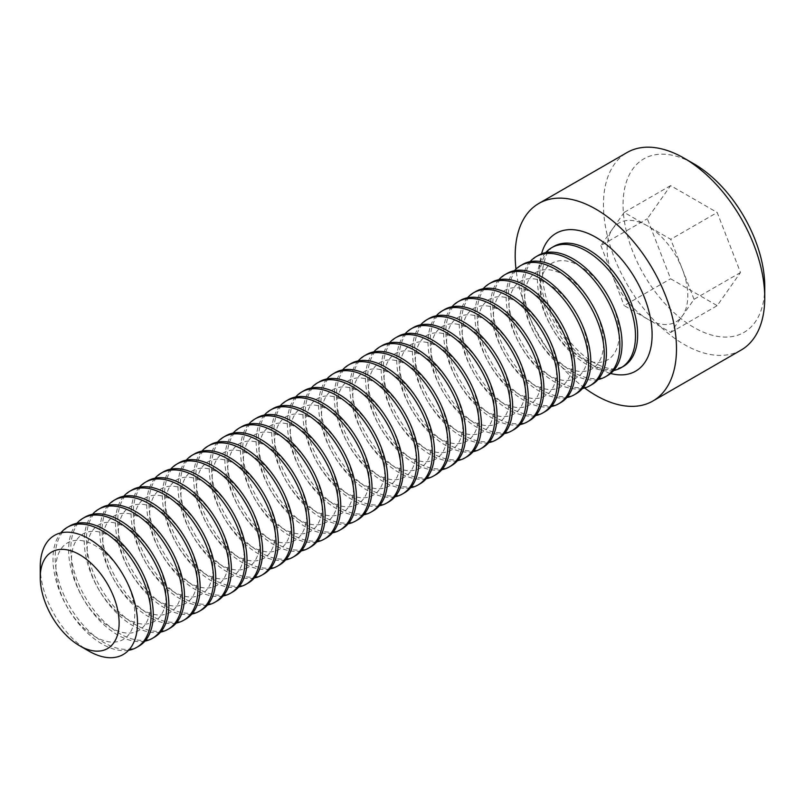 <?xml version="1.0" encoding="UTF-8"?>
<svg xmlns="http://www.w3.org/2000/svg" width="805" height="805" viewBox="0 0 805 805"><rect width="100%" height="100%" fill="white"/><g stroke="black" fill="none" stroke-linecap="round" stroke-linejoin="round"><path stroke-width="0.6" stroke-dasharray="4.03 3.02" d="M55.877 568.461A55.766 32.2 60 0 1 95.312 545.689A55.766 32.2 60 0 1 134.747 613.994A55.766 32.2 60 0 1 95.312 636.765A55.766 32.2 60 0 1 55.877 568.461M128.579 650.279A69.341 40.039 60 0 1 102.034 643.97A69.341 40.039 60 0 1 52.999 559.042A69.341 40.039 60 0 1 60.808 532.89M138.883 646.143A69.341 40.039 60 0 1 104.217 642.712A69.341 40.039 60 0 1 55.183 557.774A69.341 40.039 60 0 1 69.542 526.037M71.504 559.445A55.766 32.2 60 0 1 110.939 536.673A55.766 32.2 60 0 1 150.374 604.978A55.766 32.2 60 0 1 110.939 627.739A55.766 32.2 60 0 1 71.504 559.445M144.95 641.122A69.341 40.039 60 0 1 117.661 634.944A69.341 40.039 60 0 1 68.626 550.016A69.341 40.039 60 0 1 76.918 523.29M154.51 637.117A69.341 40.039 60 0 1 119.844 633.686A69.341 40.039 60 0 1 70.81 548.758A69.341 40.039 60 0 1 85.169 517.011M87.131 550.419A55.766 32.2 60 0 1 126.566 527.647A55.766 32.2 60 0 1 166.001 595.952A55.766 32.2 60 0 1 126.566 618.723A55.766 32.2 60 0 1 87.131 550.419M160.577 632.096A69.341 40.039 60 0 1 133.288 625.928A69.341 40.039 60 0 1 84.253 540.99A69.341 40.039 60 0 1 92.545 514.274M170.137 628.101A69.341 40.039 60 0 1 135.471 624.67A69.341 40.039 60 0 1 86.437 539.732A69.341 40.039 60 0 1 100.796 507.985M102.758 541.393A55.766 32.2 60 0 1 142.193 518.631A55.766 32.2 60 0 1 181.628 586.926A55.766 32.2 60 0 1 142.193 609.697A55.766 32.2 60 0 1 102.758 541.393M176.204 623.08A69.341 40.039 60 0 1 148.915 616.902A69.341 40.039 60 0 1 99.88 531.974A69.341 40.039 60 0 1 108.172 505.248M185.764 619.075A69.341 40.039 60 0 1 151.099 615.644A69.341 40.039 60 0 1 102.064 530.716A69.341 40.039 60 0 1 116.423 498.969M118.385 532.377A55.766 32.2 60 0 1 157.82 509.605A55.766 32.2 60 0 1 197.255 577.91A55.766 32.2 60 0 1 157.82 600.681A55.766 32.2 60 0 1 118.385 532.377M191.832 614.054A69.341 40.039 60 0 1 164.542 607.886A69.341 40.039 60 0 1 115.507 522.948A69.341 40.039 60 0 1 123.799 496.222M201.391 610.059A69.341 40.039 60 0 1 166.726 606.618A69.341 40.039 60 0 1 117.691 521.69A69.341 40.039 60 0 1 132.05 489.943M134.012 523.351A55.766 32.2 60 0 1 173.447 500.589A55.766 32.2 60 0 1 212.882 568.883A55.766 32.2 60 0 1 173.447 591.655A55.766 32.2 60 0 1 134.012 523.351M207.459 605.038A69.341 40.039 60 0 1 180.169 598.86A69.341 40.039 60 0 1 131.135 513.932A69.341 40.039 60 0 1 139.426 487.206M217.018 601.033A69.341 40.039 60 0 1 182.353 597.602A69.341 40.039 60 0 1 133.318 512.664A69.341 40.039 60 0 1 147.677 480.927M149.639 514.335A55.766 32.2 60 0 1 189.074 491.563A55.766 32.2 60 0 1 228.509 559.867A55.766 32.2 60 0 1 189.074 582.629A55.766 32.2 60 0 1 149.639 514.335M223.086 596.012A69.341 40.039 60 0 1 195.796 589.834A69.341 40.039 60 0 1 146.762 504.906A69.341 40.039 60 0 1 155.053 478.18M232.645 592.007A69.341 40.039 60 0 1 197.97 588.576A69.341 40.039 60 0 1 148.935 503.648A69.341 40.039 60 0 1 163.304 471.901M165.267 505.309A55.766 32.2 60 0 1 204.701 482.537A55.766 32.2 60 0 1 244.126 550.841A55.766 32.2 60 0 1 204.701 573.613A55.766 32.2 60 0 1 165.267 505.309M238.713 586.996A69.341 40.039 60 0 1 211.423 580.818A69.341 40.039 60 0 1 162.389 495.88A69.341 40.039 60 0 1 170.68 469.164M248.272 582.991A69.341 40.039 60 0 1 213.597 579.56A69.341 40.039 60 0 1 164.562 494.622A69.341 40.039 60 0 1 178.931 462.875M180.894 496.283A55.766 32.2 60 0 1 220.318 473.521A55.766 32.2 60 0 1 259.753 541.825A55.766 32.2 60 0 1 220.318 564.587A55.766 32.2 60 0 1 180.894 496.283M254.34 577.97A69.341 40.039 60 0 1 227.05 571.792A69.341 40.039 60 0 1 178.016 486.864A69.341 40.039 60 0 1 186.307 460.138M263.899 573.965A69.341 40.039 60 0 1 229.224 570.534A69.341 40.039 60 0 1 180.189 485.606A69.341 40.039 60 0 1 194.558 453.859M196.521 487.267A55.766 32.2 60 0 1 235.946 464.495A55.766 32.2 60 0 1 275.38 532.799A55.766 32.2 60 0 1 235.946 555.571A55.766 32.2 60 0 1 196.521 487.267M269.967 568.944A69.341 40.039 60 0 1 242.667 562.775A69.341 40.039 60 0 1 193.633 477.838A69.341 40.039 60 0 1 201.934 451.112M279.526 564.949A69.341 40.039 60 0 1 244.851 561.508A69.341 40.039 60 0 1 195.816 476.58A69.341 40.039 60 0 1 210.186 444.833M212.138 478.24A55.766 32.2 60 0 1 251.573 455.479A55.766 32.2 60 0 1 291.007 523.773A55.766 32.2 60 0 1 251.573 546.545A55.766 32.2 60 0 1 212.138 478.24M285.594 559.928A69.341 40.039 60 0 1 258.294 553.749A69.341 40.039 60 0 1 209.26 468.822A69.341 40.039 60 0 1 217.561 442.096M295.153 555.923A69.341 40.039 60 0 1 260.478 552.492A69.341 40.039 60 0 1 211.443 467.564A69.341 40.039 60 0 1 225.813 435.817M227.765 469.224A55.766 32.2 60 0 1 267.2 446.453A55.766 32.2 60 0 1 306.635 514.757A55.766 32.2 60 0 1 267.2 537.519A55.766 32.2 60 0 1 227.765 469.224M301.221 550.902A69.341 40.039 60 0 1 273.921 544.723A69.341 40.039 60 0 1 224.887 459.796A69.341 40.039 60 0 1 233.188 433.07M310.78 546.907A69.341 40.039 60 0 1 276.105 543.466A69.341 40.039 60 0 1 227.07 458.538A69.341 40.039 60 0 1 241.44 426.791M243.392 460.198A55.766 32.2 60 0 1 282.827 437.427A55.766 32.2 60 0 1 322.262 505.731A55.766 32.2 60 0 1 282.827 528.503A55.766 32.2 60 0 1 243.392 460.198M316.848 541.886A69.341 40.039 60 0 1 289.548 535.707A69.341 40.039 60 0 1 240.514 450.78A69.341 40.039 60 0 1 248.815 424.054M326.407 537.881A69.341 40.039 60 0 1 291.732 534.45A69.341 40.039 60 0 1 242.697 449.512A69.341 40.039 60 0 1 257.057 417.775M259.019 451.172A55.766 32.2 60 0 1 298.454 428.411A55.766 32.2 60 0 1 337.889 496.715A55.766 32.2 60 0 1 298.454 519.477A55.766 32.2 60 0 1 259.019 451.172M332.475 532.86A69.341 40.039 60 0 1 305.175 526.681A69.341 40.039 60 0 1 256.141 441.754A69.341 40.039 60 0 1 264.443 415.028M342.034 528.855A69.341 40.039 60 0 1 307.359 525.423A69.341 40.039 60 0 1 258.325 440.496A69.341 40.039 60 0 1 272.684 408.749M274.646 442.156A55.766 32.2 60 0 1 314.081 419.385A55.766 32.2 60 0 1 353.516 487.689A55.766 32.2 60 0 1 314.081 510.461A55.766 32.2 60 0 1 274.646 442.156M348.102 523.834A69.341 40.039 60 0 1 320.803 517.665A69.341 40.039 60 0 1 271.768 432.728A69.341 40.039 60 0 1 280.07 406.002M357.662 519.839A69.341 40.039 60 0 1 322.986 516.397A69.341 40.039 60 0 1 273.952 431.47A69.341 40.039 60 0 1 288.311 399.723M290.273 433.13A55.766 32.2 60 0 1 329.708 410.369A55.766 32.2 60 0 1 369.143 478.663A55.766 32.2 60 0 1 329.708 501.435A55.766 32.2 60 0 1 290.273 433.13M363.719 514.818A69.341 40.039 60 0 1 336.43 508.639A69.341 40.039 60 0 1 287.395 423.712A69.341 40.039 60 0 1 295.697 396.986M373.289 510.813A69.341 40.039 60 0 1 338.613 507.381A69.341 40.039 60 0 1 289.579 422.454A69.341 40.039 60 0 1 303.938 390.707M305.9 424.114A55.766 32.2 60 0 1 345.335 401.343A55.766 32.2 60 0 1 384.77 469.647A55.766 32.2 60 0 1 345.335 492.408A55.766 32.2 60 0 1 305.9 424.114M379.346 505.792A69.341 40.039 60 0 1 352.057 499.613A69.341 40.039 60 0 1 303.022 414.686A69.341 40.039 60 0 1 311.324 387.96M388.916 501.797A69.341 40.039 60 0 1 354.24 498.355A69.341 40.039 60 0 1 305.206 413.428A69.341 40.039 60 0 1 319.565 381.681M321.527 415.088A55.766 32.2 60 0 1 360.962 392.317A55.766 32.2 60 0 1 400.397 460.621A55.766 32.2 60 0 1 360.962 483.392A55.766 32.2 60 0 1 321.527 415.088M394.973 496.776A69.341 40.039 60 0 1 367.684 490.597A69.341 40.039 60 0 1 318.649 405.67A69.341 40.039 60 0 1 326.951 378.944M404.543 492.771A69.341 40.039 60 0 1 369.867 489.339A69.341 40.039 60 0 1 320.833 404.402A69.341 40.039 60 0 1 335.192 372.665M337.154 406.072A55.766 32.2 60 0 1 376.589 383.301A55.766 32.2 60 0 1 416.024 451.605A55.766 32.2 60 0 1 376.589 474.366A55.766 32.2 60 0 1 337.154 406.072M410.6 487.75A69.341 40.039 60 0 1 383.311 481.571A69.341 40.039 60 0 1 334.276 396.644A69.341 40.039 60 0 1 342.578 369.918M420.17 483.745A69.341 40.039 60 0 1 385.494 480.313A69.341 40.039 60 0 1 336.46 395.386A69.341 40.039 60 0 1 350.819 363.639M352.781 397.046A55.766 32.2 60 0 1 392.216 374.275A55.766 32.2 60 0 1 431.651 442.579A55.766 32.2 60 0 1 392.216 465.35A55.766 32.2 60 0 1 352.781 397.046M426.227 478.723A69.341 40.039 60 0 1 398.938 472.555A69.341 40.039 60 0 1 349.903 387.618A69.341 40.039 60 0 1 358.205 360.902M435.797 474.729A69.341 40.039 60 0 1 401.121 471.297A69.341 40.039 60 0 1 352.087 386.36A69.341 40.039 60 0 1 366.446 354.613M368.408 388.02A55.766 32.2 60 0 1 407.843 365.259A55.766 32.2 60 0 1 447.278 433.553A55.766 32.2 60 0 1 407.843 456.324A55.766 32.2 60 0 1 368.408 388.02M441.854 469.707A69.341 40.039 60 0 1 414.565 463.529A69.341 40.039 60 0 1 365.53 378.602A69.341 40.039 60 0 1 373.832 351.876M451.424 465.703A69.341 40.039 60 0 1 416.749 462.271A69.341 40.039 60 0 1 367.714 377.344A69.341 40.039 60 0 1 382.073 345.597M384.035 379.004A55.766 32.2 60 0 1 423.47 356.233A55.766 32.2 60 0 1 462.905 424.537A55.766 32.2 60 0 1 423.47 447.308A55.766 32.2 60 0 1 384.035 379.004M457.482 460.681A69.341 40.039 60 0 1 430.192 454.513A69.341 40.039 60 0 1 381.157 369.575A69.341 40.039 60 0 1 389.459 342.85M467.041 456.687A69.341 40.039 60 0 1 432.376 453.245A69.341 40.039 60 0 1 383.341 368.318A69.341 40.039 60 0 1 397.7 336.571M399.662 369.978A55.766 32.2 60 0 1 439.097 347.217A55.766 32.2 60 0 1 478.532 415.511A55.766 32.2 60 0 1 439.097 438.282A55.766 32.2 60 0 1 399.662 369.978M473.109 451.665A69.341 40.039 60 0 1 445.819 445.487A69.341 40.039 60 0 1 396.785 360.56A69.341 40.039 60 0 1 405.076 333.834M482.668 447.661A69.341 40.039 60 0 1 448.003 444.229A69.341 40.039 60 0 1 398.968 359.292A69.341 40.039 60 0 1 413.327 327.555M415.289 360.962A55.766 32.2 60 0 1 454.724 338.191A55.766 32.2 60 0 1 494.159 406.495A55.766 32.2 60 0 1 454.724 429.256A55.766 32.2 60 0 1 415.289 360.962M488.736 442.639A69.341 40.039 60 0 1 461.446 436.461A69.341 40.039 60 0 1 412.412 351.533A69.341 40.039 60 0 1 420.703 324.807M498.295 438.634A69.341 40.039 60 0 1 463.63 435.203A69.341 40.039 60 0 1 414.595 350.276A69.341 40.039 60 0 1 428.954 318.528M430.917 351.936A55.766 32.2 60 0 1 470.351 329.165A55.766 32.2 60 0 1 509.786 397.469A55.766 32.2 60 0 1 470.351 420.24A55.766 32.2 60 0 1 430.917 351.936M504.363 433.623A69.341 40.039 60 0 1 477.073 427.445A69.341 40.039 60 0 1 428.039 342.507A69.341 40.039 60 0 1 436.33 315.791M513.922 429.618A69.341 40.039 60 0 1 479.257 426.187A69.341 40.039 60 0 1 430.222 341.25A69.341 40.039 60 0 1 444.581 309.502M446.544 342.91A55.766 32.2 60 0 1 485.978 320.149A55.766 32.2 60 0 1 525.413 388.453A55.766 32.2 60 0 1 485.978 411.214A55.766 32.2 60 0 1 446.544 342.91M519.99 424.597A69.341 40.039 60 0 1 492.7 418.419A69.341 40.039 60 0 1 443.666 333.491A69.341 40.039 60 0 1 451.957 306.765M529.549 420.592A69.341 40.039 60 0 1 494.884 417.161A69.341 40.039 60 0 1 445.849 332.234A69.341 40.039 60 0 1 460.208 300.486M462.171 333.894A55.766 32.2 60 0 1 501.606 311.122A55.766 32.2 60 0 1 541.04 379.427A55.766 32.2 60 0 1 501.606 402.198A55.766 32.2 60 0 1 462.171 333.894M535.617 415.571A69.341 40.039 60 0 1 508.327 409.403A69.341 40.039 60 0 1 459.293 324.465A69.341 40.039 60 0 1 467.584 297.739M545.176 411.576A69.341 40.039 60 0 1 510.511 408.135A69.341 40.039 60 0 1 461.466 323.208A69.341 40.039 60 0 1 475.836 291.46M477.798 324.868A55.766 32.2 60 0 1 517.233 302.106A55.766 32.2 60 0 1 556.658 370.401A55.766 32.2 60 0 1 517.233 393.172A55.766 32.2 60 0 1 477.798 324.868M551.244 406.555A69.341 40.039 60 0 1 523.954 400.377A69.341 40.039 60 0 1 474.92 315.449A69.341 40.039 60 0 1 483.211 288.723M560.803 402.55A69.341 40.039 60 0 1 526.128 399.119A69.341 40.039 60 0 1 477.093 314.192A69.341 40.039 60 0 1 491.463 282.444M493.425 315.852A55.766 32.2 60 0 1 532.86 293.08A55.766 32.2 60 0 1 572.285 361.385A55.766 32.2 60 0 1 532.86 384.146A55.766 32.2 60 0 1 493.425 315.852M566.871 397.529A69.341 40.039 60 0 1 539.581 391.351A69.341 40.039 60 0 1 490.547 306.423A69.341 40.039 60 0 1 498.838 279.697M576.43 393.534A69.341 40.039 60 0 1 541.755 390.093A69.341 40.039 60 0 1 492.72 305.165A69.341 40.039 60 0 1 507.09 273.418M509.052 306.826A55.766 32.2 60 0 1 548.477 284.054A55.766 32.2 60 0 1 587.912 352.359A55.766 32.2 60 0 1 548.477 375.13A55.766 32.2 60 0 1 509.052 306.826M582.498 388.513A69.341 40.039 60 0 1 555.209 382.335A69.341 40.039 60 0 1 506.174 297.407A69.341 40.039 60 0 1 514.465 270.681M592.057 384.508A69.341 40.039 60 0 1 557.382 381.077A69.341 40.039 60 0 1 508.347 296.139A69.341 40.039 60 0 1 522.717 264.402M524.669 297.8A55.766 32.2 60 0 1 564.104 275.038A55.766 32.2 60 0 1 603.539 343.343A55.766 32.2 60 0 1 564.104 366.104A55.766 32.2 60 0 1 524.669 297.8M598.125 379.487A69.341 40.039 60 0 1 570.826 373.309A69.341 40.039 60 0 1 521.791 288.381A69.341 40.039 60 0 1 530.092 261.655M607.684 375.482A69.341 40.039 60 0 1 573.009 372.051A69.341 40.039 60 0 1 523.975 287.123A69.341 40.039 60 0 1 538.344 255.376M540.296 288.784A55.766 32.2 60 0 1 579.731 266.012A55.766 32.2 60 0 1 619.166 334.317A55.766 32.2 60 0 1 579.731 357.088A55.766 32.2 60 0 1 540.296 288.784M613.752 370.461A69.341 40.039 60 0 1 586.453 364.293A69.341 40.039 60 0 1 537.418 279.355A69.341 40.039 60 0 1 545.72 252.629M740.489 272.523L694.031 299.339L670.746 332.475L647.451 319.032A57.044 32.935 60 0 1 612.525 275.572A57.044 32.935 60 0 1 612.525 228.992A57.044 32.935 60 0 1 647.451 225.873L670.746 239.316L717.195 212.5L740.489 272.523L717.195 305.659L670.615 278.761L647.331 218.739L670.615 185.613L717.195 212.5M741.123 350.064A114.058 65.849 60 0 1 684.099 344.419A114.058 65.849 60 0 1 609.586 243.915A114.058 65.849 60 0 1 627.075 152.517M764.75 286.53A100.182 57.839 60 0 1 693.91 327.434A100.182 57.839 60 0 1 623.07 204.732A100.182 57.839 60 0 1 693.91 163.828M584.621 388A114.058 65.849 60 0 1 515.975 269.091M694.031 299.339L670.746 239.316M670.615 185.613L624.167 212.429L647.451 225.873A57.044 32.935 60 0 1 682.388 269.333A57.044 32.935 60 0 1 682.388 315.912A57.044 32.935 60 0 1 647.451 319.032L624.167 305.588L670.615 278.761M624.167 212.429L600.872 245.565L647.331 218.739M600.872 245.565L624.167 305.588M670.746 332.475L717.195 305.659M40.25 566.871A68.767 39.707 -120 0 0 88.872 651.094M610.623 373.47A79.564 45.935 60 0 1 595.841 367.221A79.564 45.935 60 0 1 541.554 253.837M553.941 246.37A69.341 40.039 -120 0 0 543.315 301.935A69.341 40.039 -120 0 0 588.616 363.045A69.341 40.039 -120 0 0 623.281 366.476L616.66 368.66C610.814 369.676 603.166 367.633 593.718 362.542C574.176 351.755 553.448 324.023 546.203 297.568C543.003 286.167 541.916 276.115 542.922 267.411L545.589 256.584C547.853 251.512 550.63 248.101 553.941 246.37"/><path stroke-width="1.21" d="M79.685 554.715A55.766 32.2 60 0 1 119.12 623.02A55.766 32.2 60 0 1 79.685 645.781L88.872 651.094A68.767 39.707 -120 0 0 137.504 623.02A68.767 39.707 -120 0 0 88.872 538.797A68.767 39.707 -120 0 0 40.25 566.871L40.25 577.487A55.766 32.2 60 0 1 79.685 554.715M60.808 532.89A69.341 40.039 60 0 1 67.358 527.295A69.341 40.039 60 0 1 102.034 530.726A69.341 40.039 60 0 1 151.068 615.654A69.341 40.039 60 0 1 136.709 647.401A69.341 40.039 60 0 1 128.579 650.279M67.358 527.295L69.542 526.037A69.341 40.039 60 0 1 104.217 529.469A69.341 40.039 60 0 1 153.252 614.396A69.341 40.039 60 0 1 138.883 646.143L136.709 647.401M76.918 523.29A69.341 40.039 60 0 1 82.985 518.269A69.341 40.039 60 0 1 117.661 521.71A69.341 40.039 60 0 1 166.695 606.638A69.341 40.039 60 0 1 152.336 638.385A69.341 40.039 60 0 1 144.95 641.122M82.985 518.269L85.169 517.011A69.341 40.039 60 0 1 119.844 520.443A69.341 40.039 60 0 1 168.879 605.38A69.341 40.039 60 0 1 154.51 637.117L152.336 638.385M92.545 514.274A69.341 40.039 60 0 1 98.613 509.253A69.341 40.039 60 0 1 133.288 512.684A69.341 40.039 60 0 1 182.322 597.612A69.341 40.039 60 0 1 167.963 629.359A69.341 40.039 60 0 1 160.577 632.096M98.613 509.253L100.796 507.985A69.341 40.039 60 0 1 135.471 511.427A69.341 40.039 60 0 1 184.506 596.354A69.341 40.039 60 0 1 170.137 628.101L167.963 629.359M108.172 505.248A69.341 40.039 60 0 1 114.24 500.227A69.341 40.039 60 0 1 148.915 503.658A69.341 40.039 60 0 1 197.95 588.596A69.341 40.039 60 0 1 183.59 620.333A69.341 40.039 60 0 1 176.204 623.08M114.24 500.227L116.423 498.969A69.341 40.039 60 0 1 151.099 502.401A69.341 40.039 60 0 1 200.133 587.328A69.341 40.039 60 0 1 185.764 619.075L183.59 620.333M123.799 496.222A69.341 40.039 60 0 1 129.867 491.201A69.341 40.039 60 0 1 164.542 494.642A69.341 40.039 60 0 1 213.577 579.57A69.341 40.039 60 0 1 199.207 611.317A69.341 40.039 60 0 1 191.832 614.054M129.867 491.201L132.05 489.943A69.341 40.039 60 0 1 166.726 493.385A69.341 40.039 60 0 1 215.76 578.312A69.341 40.039 60 0 1 201.391 610.059L199.207 611.317M139.426 487.206A69.341 40.039 60 0 1 145.494 482.185A69.341 40.039 60 0 1 180.169 485.616A69.341 40.039 60 0 1 229.204 570.544A69.341 40.039 60 0 1 214.834 602.291A69.341 40.039 60 0 1 207.459 605.038M145.494 482.185L147.677 480.927A69.341 40.039 60 0 1 182.353 484.358A69.341 40.039 60 0 1 231.387 569.286A69.341 40.039 60 0 1 217.018 601.033L214.834 602.291M155.053 478.18A69.341 40.039 60 0 1 161.121 473.159A69.341 40.039 60 0 1 195.796 476.6A69.341 40.039 60 0 1 244.831 561.528A69.341 40.039 60 0 1 230.461 593.275A69.341 40.039 60 0 1 223.086 596.012M161.121 473.159L163.304 471.901A69.341 40.039 60 0 1 197.97 475.332A69.341 40.039 60 0 1 247.004 560.27A69.341 40.039 60 0 1 232.645 592.007L230.461 593.275M170.68 469.164A69.341 40.039 60 0 1 176.748 464.143A69.341 40.039 60 0 1 211.423 467.574A69.341 40.039 60 0 1 260.458 552.502A69.341 40.039 60 0 1 246.089 584.249A69.341 40.039 60 0 1 238.713 586.996M176.748 464.143L178.931 462.875A69.341 40.039 60 0 1 213.597 466.316A69.341 40.039 60 0 1 262.631 551.244A69.341 40.039 60 0 1 248.272 582.991L246.089 584.249M186.307 460.138A69.341 40.039 60 0 1 192.375 455.117A69.341 40.039 60 0 1 227.05 458.548A69.341 40.039 60 0 1 276.085 543.486A69.341 40.039 60 0 1 261.716 575.223A69.341 40.039 60 0 1 254.34 577.97M192.375 455.117L194.558 453.859A69.341 40.039 60 0 1 229.224 457.29A69.341 40.039 60 0 1 278.258 542.218A69.341 40.039 60 0 1 263.899 573.965L261.716 575.223M201.934 451.112A69.341 40.039 60 0 1 208.002 446.091A69.341 40.039 60 0 1 242.667 449.532A69.341 40.039 60 0 1 291.712 534.46A69.341 40.039 60 0 1 277.343 566.207A69.341 40.039 60 0 1 269.967 568.944M208.002 446.091L210.186 444.833A69.341 40.039 60 0 1 244.851 448.274A69.341 40.039 60 0 1 293.885 533.202A69.341 40.039 60 0 1 279.526 564.949L277.343 566.207M217.561 442.096A69.341 40.039 60 0 1 223.629 437.075A69.341 40.039 60 0 1 258.294 440.506A69.341 40.039 60 0 1 307.329 525.444A69.341 40.039 60 0 1 292.97 557.181A69.341 40.039 60 0 1 285.594 559.928M223.629 437.075L225.813 435.817A69.341 40.039 60 0 1 260.478 439.248A69.341 40.039 60 0 1 309.512 524.176A69.341 40.039 60 0 1 295.153 555.923L292.97 557.181M233.188 433.07A69.341 40.039 60 0 1 239.256 428.049A69.341 40.039 60 0 1 273.921 431.49A69.341 40.039 60 0 1 322.956 516.418A69.341 40.039 60 0 1 308.597 548.165A69.341 40.039 60 0 1 301.221 550.902M239.256 428.049L241.44 426.791A69.341 40.039 60 0 1 276.105 430.222A69.341 40.039 60 0 1 325.14 515.16A69.341 40.039 60 0 1 310.78 546.907L308.597 548.165M248.815 424.054A69.341 40.039 60 0 1 254.883 419.033A69.341 40.039 60 0 1 289.548 422.464A69.341 40.039 60 0 1 338.583 507.392A69.341 40.039 60 0 1 324.224 539.139A69.341 40.039 60 0 1 316.848 541.886M254.883 419.033L257.057 417.775A69.341 40.039 60 0 1 291.732 421.206A69.341 40.039 60 0 1 340.767 506.134A69.341 40.039 60 0 1 326.407 537.881L324.224 539.139M264.443 415.028A69.341 40.039 60 0 1 270.51 410.007A69.341 40.039 60 0 1 305.175 413.438A69.341 40.039 60 0 1 354.21 498.375A69.341 40.039 60 0 1 339.851 530.123A69.341 40.039 60 0 1 332.475 532.86M270.51 410.007L272.684 408.749A69.341 40.039 60 0 1 307.359 412.18A69.341 40.039 60 0 1 356.394 497.118A69.341 40.039 60 0 1 342.034 528.855L339.851 530.123M280.07 406.002A69.341 40.039 60 0 1 286.137 400.991A69.341 40.039 60 0 1 320.803 404.422A69.341 40.039 60 0 1 369.837 489.349A69.341 40.039 60 0 1 355.478 521.097A69.341 40.039 60 0 1 348.102 523.834M286.137 400.991L288.311 399.723A69.341 40.039 60 0 1 322.986 403.164A69.341 40.039 60 0 1 372.021 488.092A69.341 40.039 60 0 1 357.662 519.839L355.478 521.097M295.697 396.986A69.341 40.039 60 0 1 301.754 391.965A69.341 40.039 60 0 1 336.43 395.396A69.341 40.039 60 0 1 385.464 480.333A69.341 40.039 60 0 1 371.105 512.071A69.341 40.039 60 0 1 363.719 514.818M301.754 391.965L303.938 390.707A69.341 40.039 60 0 1 338.613 394.138A69.341 40.039 60 0 1 387.648 479.066A69.341 40.039 60 0 1 373.289 510.813L371.105 512.071M311.324 387.96A69.341 40.039 60 0 1 317.381 382.939A69.341 40.039 60 0 1 352.057 386.38A69.341 40.039 60 0 1 401.091 471.307A69.341 40.039 60 0 1 386.732 503.055A69.341 40.039 60 0 1 379.346 505.792M317.381 382.939L319.565 381.681A69.341 40.039 60 0 1 354.24 385.112A69.341 40.039 60 0 1 403.275 470.05A69.341 40.039 60 0 1 388.916 501.797L386.732 503.055M326.951 378.944A69.341 40.039 60 0 1 333.008 373.923A69.341 40.039 60 0 1 367.684 377.354A69.341 40.039 60 0 1 416.718 462.281A69.341 40.039 60 0 1 402.359 494.029A69.341 40.039 60 0 1 394.973 496.776M333.008 373.923L335.192 372.665A69.341 40.039 60 0 1 369.867 376.096A69.341 40.039 60 0 1 418.902 461.024A69.341 40.039 60 0 1 404.543 492.771L402.359 494.029M342.578 369.918A69.341 40.039 60 0 1 348.635 364.896A69.341 40.039 60 0 1 383.311 368.338A69.341 40.039 60 0 1 432.345 453.265A69.341 40.039 60 0 1 417.986 485.013A69.341 40.039 60 0 1 410.6 487.75M348.635 364.896L350.819 363.639A69.341 40.039 60 0 1 385.494 367.07A69.341 40.039 60 0 1 434.529 452.008A69.341 40.039 60 0 1 420.17 483.745L417.986 485.013M358.205 360.902A69.341 40.039 60 0 1 364.263 355.88A69.341 40.039 60 0 1 398.938 359.312A69.341 40.039 60 0 1 447.972 444.239A69.341 40.039 60 0 1 433.613 475.986A69.341 40.039 60 0 1 426.227 478.723M364.263 355.88L366.446 354.613A69.341 40.039 60 0 1 401.121 358.054A69.341 40.039 60 0 1 450.156 442.981A69.341 40.039 60 0 1 435.797 474.729L433.613 475.986M373.832 351.876A69.341 40.039 60 0 1 379.89 346.854A69.341 40.039 60 0 1 414.565 350.286A69.341 40.039 60 0 1 463.6 435.223A69.341 40.039 60 0 1 449.24 466.96A69.341 40.039 60 0 1 441.854 469.707M379.89 346.854L382.073 345.597A69.341 40.039 60 0 1 416.749 349.028A69.341 40.039 60 0 1 465.783 433.955A69.341 40.039 60 0 1 451.424 465.703L449.24 466.96M389.459 342.85A69.341 40.039 60 0 1 395.517 337.828A69.341 40.039 60 0 1 430.192 341.27A69.341 40.039 60 0 1 479.227 426.197A69.341 40.039 60 0 1 464.867 457.944A69.341 40.039 60 0 1 457.482 460.681M395.517 337.828L397.7 336.571A69.341 40.039 60 0 1 432.376 340.012A69.341 40.039 60 0 1 481.41 424.939A69.341 40.039 60 0 1 467.041 456.687L464.867 457.944M405.076 333.834A69.341 40.039 60 0 1 411.144 328.812A69.341 40.039 60 0 1 445.819 332.244A69.341 40.039 60 0 1 494.854 417.171A69.341 40.039 60 0 1 480.494 448.918A69.341 40.039 60 0 1 473.109 451.665M411.144 328.812L413.327 327.555A69.341 40.039 60 0 1 448.003 330.986A69.341 40.039 60 0 1 497.037 415.913A69.341 40.039 60 0 1 482.668 447.661L480.494 448.918M420.703 324.807A69.341 40.039 60 0 1 426.771 319.786A69.341 40.039 60 0 1 461.446 323.228A69.341 40.039 60 0 1 510.481 408.155A69.341 40.039 60 0 1 496.122 439.902A69.341 40.039 60 0 1 488.736 442.639M426.771 319.786L428.954 318.528A69.341 40.039 60 0 1 463.63 321.96A69.341 40.039 60 0 1 512.664 406.897A69.341 40.039 60 0 1 498.295 438.634L496.122 439.902M436.33 315.791A69.341 40.039 60 0 1 442.398 310.77A69.341 40.039 60 0 1 477.073 314.202A69.341 40.039 60 0 1 526.108 399.129A69.341 40.039 60 0 1 511.739 430.876A69.341 40.039 60 0 1 504.363 433.623M442.398 310.77L444.581 309.502A69.341 40.039 60 0 1 479.257 312.944A69.341 40.039 60 0 1 528.291 397.871A69.341 40.039 60 0 1 513.922 429.618L511.739 430.876M451.957 306.765A69.341 40.039 60 0 1 458.025 301.744A69.341 40.039 60 0 1 492.7 305.175A69.341 40.039 60 0 1 541.735 390.113A69.341 40.039 60 0 1 527.366 421.85A69.341 40.039 60 0 1 519.99 424.597M458.025 301.744L460.208 300.486A69.341 40.039 60 0 1 494.884 303.918A69.341 40.039 60 0 1 543.918 388.845A69.341 40.039 60 0 1 529.549 420.592L527.366 421.85M467.584 297.739A69.341 40.039 60 0 1 473.652 292.718A69.341 40.039 60 0 1 508.327 296.16A69.341 40.039 60 0 1 557.362 381.087A69.341 40.039 60 0 1 542.993 412.834A69.341 40.039 60 0 1 535.617 415.571M473.652 292.718L475.836 291.46A69.341 40.039 60 0 1 510.511 294.902A69.341 40.039 60 0 1 559.545 379.829A69.341 40.039 60 0 1 545.176 411.576L542.993 412.834M483.211 288.723A69.341 40.039 60 0 1 489.279 283.702A69.341 40.039 60 0 1 523.954 287.133A69.341 40.039 60 0 1 572.989 372.071A69.341 40.039 60 0 1 558.62 403.808A69.341 40.039 60 0 1 551.244 406.555M489.279 283.702L491.463 282.444A69.341 40.039 60 0 1 526.128 285.876A69.341 40.039 60 0 1 575.162 370.803A69.341 40.039 60 0 1 560.803 402.55L558.62 403.808M498.838 279.697A69.341 40.039 60 0 1 504.906 274.676A69.341 40.039 60 0 1 539.581 278.117A69.341 40.039 60 0 1 588.616 363.045A69.341 40.039 60 0 1 574.247 394.792A69.341 40.039 60 0 1 566.871 397.529M504.906 274.676L507.09 273.418A69.341 40.039 60 0 1 541.755 276.85A69.341 40.039 60 0 1 590.79 361.787A69.341 40.039 60 0 1 576.43 393.534L574.247 394.792M514.465 270.681A69.341 40.039 60 0 1 520.533 265.66A69.341 40.039 60 0 1 555.209 269.091A69.341 40.039 60 0 1 604.243 354.019A69.341 40.039 60 0 1 589.874 385.766A69.341 40.039 60 0 1 582.498 388.513M520.533 265.66L522.717 264.402A69.341 40.039 60 0 1 557.382 267.834A69.341 40.039 60 0 1 606.417 352.761A69.341 40.039 60 0 1 592.057 384.508L589.874 385.766M530.092 261.655A69.341 40.039 60 0 1 536.16 256.634A69.341 40.039 60 0 1 570.826 260.065A69.341 40.039 60 0 1 619.86 345.003A69.341 40.039 60 0 1 605.501 376.75A69.341 40.039 60 0 1 598.125 379.487M536.16 256.634L538.344 255.376A69.341 40.039 60 0 1 573.009 258.808A69.341 40.039 60 0 1 622.044 343.745A69.341 40.039 60 0 1 607.684 375.482L605.501 376.75M545.72 252.629A69.341 40.039 60 0 1 551.787 247.618A69.341 40.039 60 0 1 586.453 251.049A69.341 40.039 60 0 1 635.487 335.977A69.341 40.039 60 0 1 621.128 367.724A69.341 40.039 60 0 1 613.752 370.461M515.975 269.091A114.058 65.849 60 0 1 538.807 203.474A114.058 65.849 60 0 1 595.841 209.129A114.058 65.849 60 0 1 670.354 309.633A114.058 65.849 60 0 1 652.865 401.031A114.058 65.849 60 0 1 595.841 395.376A114.058 65.849 60 0 1 584.621 388M764.75 297.86L764.75 286.53A100.182 57.839 60 0 0 693.91 163.828L684.099 158.172A114.058 65.849 60 0 1 764.75 297.86A114.058 65.849 60 0 1 741.123 350.064L652.865 401.031M538.807 203.474L627.075 152.517A114.058 65.849 60 0 1 684.099 158.172L693.91 163.828M88.872 651.094L79.685 645.781A55.766 32.2 60 0 1 40.25 577.487M541.554 253.837A79.564 45.935 60 0 1 595.841 237.284A79.564 45.935 60 0 1 651.607 325.834A79.564 45.935 60 0 1 610.623 373.47M621.128 367.724L623.281 366.476A69.341 40.039 -120 0 0 633.917 310.911A69.341 40.039 -120 0 0 588.616 249.802A69.341 40.039 -120 0 0 553.941 246.37L551.787 247.618"/></g></svg>

